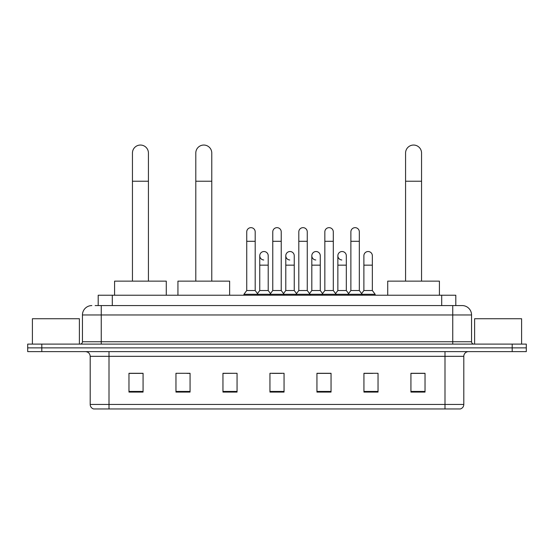 <?xml version="1.0" encoding="UTF-8"?>
<svg xmlns="http://www.w3.org/2000/svg" width="554" height="554" viewBox="0 0 554 554"><rect width="100%" height="100%" fill="white"/><g stroke="black" fill="none" stroke-linecap="round" stroke-linejoin="round"><path stroke-width="0.83" d="M98.197 305.573L98.197 295.234L455.804 295.234L455.804 305.573M95.35 305.573L462.154 305.573A9.397 9.397 0 0 1 471.551 314.97L471.551 341.756C471.676 343.168 472.465 343.951 473.905 344.103M95.136 305.573L101.243 305.573L101.243 314.97L82.449 314.97L82.449 341.756A2.348 2.348 0 0 1 80.095 344.103M91.846 305.573A9.397 9.397 0 0 0 82.449 314.97M41.799 344.103L27.7 344.103L27.7 347.864L41.799 347.864L27.7 347.864L27.7 351.624L41.799 351.624L41.799 347.864L512.201 347.864L41.799 347.864L41.799 344.103L512.201 344.103L512.201 347.864L526.3 347.864L512.201 347.864L512.201 351.624L41.799 351.624M512.201 351.624L526.3 351.624L526.3 344.103L512.201 344.103M471.551 314.97L452.756 314.97L452.756 305.573L462.154 305.573M463.802 404.448C463.67 406.698 462.542 408.201 460.416 408.956L445.001 408.956L445.001 404.448L463.802 404.448L463.802 356.326A4.702 4.702 0 0 1 468.497 351.624M445.001 408.956L93.584 408.956A4.702 4.702 0 0 1 90.198 404.448L90.198 356.326C89.921 353.473 88.356 351.908 85.503 351.624M425.029 392.087L425.029 373.292L410.929 373.292L410.929 392.087L425.029 392.087M378.036 392.087L378.036 373.292L363.936 373.292L363.936 392.087L378.036 392.087M331.043 392.087L331.043 373.292L316.943 373.292L316.943 392.087L331.043 392.087M143.071 392.087L143.071 373.292L128.971 373.292L128.971 392.087L143.071 392.087M190.064 392.087L190.064 373.292L175.964 373.292L175.964 392.087L190.064 392.087M237.057 392.087L237.057 373.292L222.957 373.292L222.957 392.087L237.057 392.087M284.05 392.087L284.05 373.292L269.95 373.292L269.95 392.087L284.05 392.087M363.936 373.382L372.821 373.382M237.057 373.292L222.957 373.382L237.057 373.292M186.864 373.382L190.064 373.382M324.367 373.382L320.752 373.382M272.298 373.382L281.702 373.382M143.071 373.382L128.971 373.382M331.043 373.382L316.943 373.382M425.029 373.382L410.929 373.382M79.395 344.103L79.395 318.73L32.402 318.73L32.402 344.103M132.448 281.134L132.448 153.029A7.991 7.991 0 0 1 140.439 145.044A7.991 7.991 0 0 1 148.424 153.029A7.991 7.991 0 0 0 140.439 145.044M148.424 281.134L148.424 153.029M166.283 295.234L166.283 281.134L114.588 281.134L114.588 295.234M195.797 281.134L195.797 153.029A7.991 7.991 0 0 1 203.782 145.044A7.991 7.991 0 0 1 211.773 153.029A7.991 7.991 0 0 0 203.782 145.044M211.773 281.134L211.773 153.029M229.633 295.234L229.633 281.134L177.938 281.134L177.938 295.234M405.576 281.134L405.576 153.029A7.991 7.991 0 0 1 413.561 145.044A7.991 7.991 0 0 1 421.552 153.029A7.991 7.991 0 0 0 413.561 145.044M421.552 281.134L421.552 153.029M439.412 295.234L439.412 281.134L387.717 281.134L387.717 295.234M246.738 241.288L255.193 241.288L255.193 290.531L246.738 290.531L246.738 231.884A4.231 4.231 0 0 1 251.232 227.666A4.231 4.231 0 0 1 255.193 231.884A4.231 4.231 0 0 0 251.232 227.666M246.738 290.531L243.919 294.292L243.919 295.234M255.193 290.531L258.012 294.292L243.919 294.292M272.769 290.531L272.769 241.288L281.231 241.288L281.231 290.531L272.769 290.531L269.95 294.292L258.012 294.292L258.012 295.234M272.769 241.288L272.769 231.884A4.231 4.231 0 0 1 277.263 227.666A4.231 4.231 0 0 1 281.231 231.884A4.231 4.231 0 0 0 277.263 227.666M281.231 290.531L284.05 294.292L269.95 294.292L269.95 295.234M298.807 290.531L298.807 241.288L307.262 241.288L307.262 290.531L298.807 290.531L295.988 294.292L284.05 294.292L284.05 295.234M298.807 241.288L298.807 231.884A4.231 4.231 0 0 1 303.301 227.666A4.231 4.231 0 0 1 307.262 231.884A4.231 4.231 0 0 0 303.301 227.666M307.262 290.531L310.081 294.292L295.988 294.292L295.988 295.234M324.838 290.531L324.838 241.288L333.3 241.288L333.3 290.531L324.838 290.531L322.019 294.292L310.081 294.292L310.081 295.234M324.838 241.288L324.838 231.884A4.231 4.231 0 0 1 329.332 227.666A4.231 4.231 0 0 1 333.3 231.884A4.231 4.231 0 0 0 329.332 227.666M333.3 290.531L336.119 294.292L322.019 294.292L322.019 295.234M350.876 290.531L350.876 241.288L359.331 241.288L359.331 290.531L350.876 290.531L348.057 294.292L336.119 294.292L336.119 295.234M350.876 241.288L350.876 231.884A4.231 4.231 0 0 1 355.37 227.666A4.231 4.231 0 0 1 359.331 231.884A4.231 4.231 0 0 0 355.37 227.666M359.331 290.531L362.15 294.292L348.057 294.292L348.057 295.234M372.35 290.531L372.35 265.158L363.888 265.158L363.888 290.531L372.35 290.531L375.169 294.292L362.15 294.292L362.15 295.234M263.718 259.978A4.231 4.231 0 0 1 259.757 255.761A4.231 4.231 0 0 1 264.251 251.537A4.231 4.231 0 0 1 268.212 255.761L268.212 265.158L259.757 265.158L259.757 255.761M268.212 265.158L268.212 290.531L259.757 290.531L259.757 265.158M259.757 290.531L257.471 293.572M268.212 290.531L270.49 293.572M289.749 259.978A4.231 4.231 0 0 1 285.788 255.761A4.231 4.231 0 0 1 290.282 251.537A4.231 4.231 0 0 1 294.243 255.761L294.243 265.158L285.788 265.158L285.788 255.761M294.243 265.158L294.243 290.531L285.788 290.531L285.788 265.158M285.788 290.531L283.51 293.572M294.243 290.531L296.529 293.572M315.787 259.978A4.231 4.231 0 0 1 311.819 255.761A4.231 4.231 0 0 1 316.32 251.537A4.231 4.231 0 0 1 320.281 255.761L320.281 265.158L311.819 265.158L311.819 255.761M320.281 265.158L320.281 290.531L311.819 290.531L311.819 265.158M311.819 290.531L309.541 293.572M320.281 290.531L322.56 293.572M341.818 259.978A4.231 4.231 0 0 1 337.857 255.761A4.231 4.231 0 0 1 342.351 251.537A4.231 4.231 0 0 1 346.312 255.761L346.312 265.158L337.857 265.158L337.857 255.761M346.312 265.158L346.312 290.531L337.857 290.531L337.857 265.158M337.857 290.531L335.579 293.572M346.312 290.531L348.598 293.572M363.888 265.158L363.888 255.761A4.231 4.231 0 0 1 368.389 251.537A4.231 4.231 0 0 1 372.35 255.761L372.35 265.158M363.888 290.531L361.61 293.572M375.169 294.292L375.169 295.234M521.598 344.103L521.598 318.73L474.605 318.73L474.605 344.103M112.296 305.573L112.296 295.234M441.704 305.573L441.704 295.234M101.243 344.103L101.243 341.756L471.551 341.756M82.449 341.756L101.243 341.756L101.243 314.97L452.756 314.97L452.756 344.103M445.001 351.624L445.001 356.326L90.198 356.326M463.802 356.326L445.001 356.326L445.001 404.448L108.999 404.448L108.999 408.956M90.198 404.448L108.999 404.448L108.999 351.624M284.05 391.436L269.95 391.436M237.057 391.436L222.957 391.436M190.064 391.436L175.964 391.436M143.071 391.436L128.971 391.436M331.043 391.436L316.943 391.436M378.036 391.436L363.936 391.436M425.029 391.436L410.929 391.436M132.448 181.227L148.424 181.227M195.797 181.227L211.773 181.227M405.576 181.227L421.552 181.227M255.193 241.288L255.193 231.884M281.231 241.288L281.231 231.884M307.262 241.288L307.262 231.884M333.3 241.288L333.3 231.884M359.331 241.288L359.331 231.884"/></g></svg>
